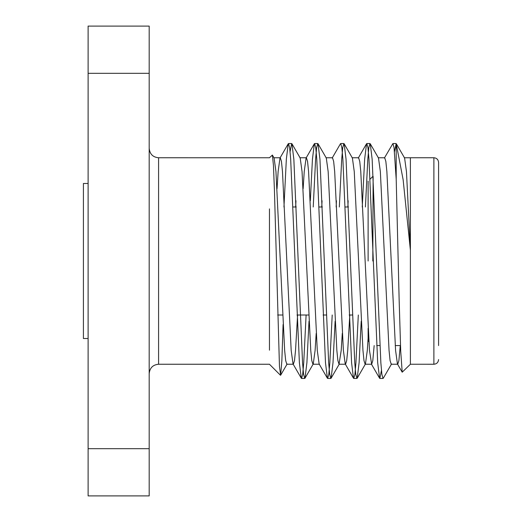<?xml version="1.0" encoding="UTF-8"?>
<svg xmlns="http://www.w3.org/2000/svg" width="522" height="522" viewBox="0 0 522 522"><rect width="100%" height="100%" fill="white"/><g stroke="black" fill="none" stroke-linecap="round" stroke-linejoin="round"><path stroke-width="0.78" d="M149.188 448.685L149.188 73.315L88.114 73.315L88.114 448.685L149.188 448.685L149.188 495.9L88.114 495.9L88.114 448.685M88.114 73.315L88.114 26.1L149.188 26.1L149.188 73.315M269.456 208.898L269.456 350.184M283.087 324.534L281.867 360.643L280.647 375.201L279.466 366.522L274.435 190.354L273.437 165.252L272.386 155.08L269.45 157.755L158.584 157.748L158.584 364.252L269.456 364.252L280.471 375.266M400.27 345.564L398.899 360.598L397.757 364.239L397.438 363.971L402.201 372.193L400.707 351.143L399.16 300.502L396.198 179.229L396.198 143.596L394.495 151.615M402.201 372.193L410.403 364.245L433.886 364.252L433.886 157.748C436.712 158.003 438.278 159.569 438.584 162.446L438.584 345.564M410.39 158.225L410.396 364.245M396.57 144.163L404.596 158.029L406.455 171.588L410.403 250.319L403.134 179.705L396.198 143.596M396.198 179.229L394.051 147.687L392.909 143.55L384.388 158.029M381.445 370.385L379.859 378.45L379.579 378.209L377.687 362.712L368.982 159.288L367.951 147.693L366.809 143.55L366.529 143.791L364.637 159.288L362.261 206.993M358.307 315.007L355.932 362.712L354.908 374.307L353.759 378.45L353.479 378.209L351.587 362.712L342.882 159.288L341.858 147.693L340.709 143.55L340.429 143.791L332.188 158.029M336.422 200.761L336.161 206.993M332.207 315.007L329.832 362.712L328.801 374.313L327.659 378.45L327.379 378.209L325.487 362.712L316.782 159.288L315.751 147.687L314.609 143.55L314.329 143.791L312.437 159.288L310.322 200.761M306.107 315.007L303.732 362.712L302.701 374.307L301.559 378.45L301.279 378.209L299.387 362.712L290.682 159.288L289.658 147.693L288.509 143.55L288.229 143.791L286.337 159.288L283.961 206.993M391.546 363.971L383.305 378.209L383.031 378.45L381.882 374.313L380.851 362.712L372.153 159.288L370.255 143.791L369.981 143.55L368.832 147.693L367.801 159.288L365.426 206.993M361.211 321.239L359.103 362.712L357.205 378.209L356.924 378.45L355.782 374.307L354.751 362.712L346.053 159.288L344.155 143.791L343.874 143.55L342.732 147.693L341.701 159.288L339.326 206.993M335.111 321.239L333.003 362.712L331.105 378.209L330.831 378.45L329.682 374.307L328.651 362.712L319.953 159.288L318.055 143.791L317.781 143.55L316.632 147.687L315.601 159.288L313.226 206.993M309.011 321.239L306.903 362.712L305.005 378.209L304.731 378.45L303.582 374.307L302.551 362.712L293.853 159.288L291.955 143.791L291.674 143.55L290.095 151.615M438.584 176.436L438.584 162.446M397.438 363.971L395.578 350.412L386.88 171.588L385.849 161.402L384.707 157.761L378.182 157.761M374.17 345.564L372.799 360.598L371.657 364.239L369.478 350.412L360.78 171.588L359.749 161.402L358.607 157.761L352.082 157.761M349.786 315.007L347.73 350.412L346.699 360.598L345.557 364.239L339.032 364.239L337.884 360.598L336.853 350.412L328.155 171.588L326.296 158.029L318.055 143.791M353.479 378.209L345.238 363.971L343.378 350.412L334.68 171.588L333.649 161.402L332.507 157.761L325.982 157.761M327.379 378.209L319.138 363.971L317.278 350.412L308.58 171.588L307.549 161.402L306.407 157.761L299.882 157.761M314.329 143.791L306.088 158.029L304.228 171.588L303.145 188.664M297.586 315.007L295.53 350.412L294.499 360.598L293.357 364.239L286.832 364.239L285.684 360.598L284.653 350.412L275.955 171.588L274.096 158.029L272.386 155.08M301.279 378.209L293.038 363.971L291.178 350.412L282.48 171.588L281.449 161.402L280.307 157.761L273.782 157.761M288.229 143.791L279.988 158.029L278.128 171.588L277.045 188.664M397.757 364.239L391.232 364.239L390.084 360.598L389.053 350.412L380.355 171.588L378.496 158.029L370.255 143.791M368.114 338.093L367.305 350.412L365.446 363.971L365.132 364.239L363.984 360.598L362.953 350.412L354.255 171.588L352.396 158.029L344.155 143.791M348.161 200.761L347.848 206.993M342.295 333.336L341.205 350.412L339.032 364.239M322.061 200.761L321.748 206.993M316.195 333.336L315.105 350.412L313.246 363.971L305.005 378.209M319.457 364.239L312.932 364.239L311.784 360.598L310.753 350.412L302.055 171.588L300.196 158.029L291.955 143.791M295.961 200.761L295.648 206.993M372.812 261L373.126 176.436M368.114 328.338L368.114 340.866L368.891 341.642M368.114 181.134L368.114 261M88.114 338.517L83.416 338.517L83.416 183.483L88.114 183.483M301.559 378.45L304.731 378.45M327.659 378.45L330.824 378.45M353.759 378.45L356.931 378.45M379.859 378.45L383.024 378.45M288.509 143.55L291.681 143.55M314.609 143.55L317.774 143.55M340.709 143.55L343.881 143.55M366.809 143.55L369.981 143.55M392.909 143.55L396.074 143.55M410.396 157.748L433.886 157.748M371.657 364.239L365.132 364.239M404.282 157.761L410.396 157.761M371.338 363.971L379.579 378.209M358.288 158.029L366.529 143.791M357.205 378.209L365.446 363.971M331.105 378.209L339.346 363.971M287.146 363.978L280.647 375.201M433.886 364.252C436.712 363.997 438.278 362.431 438.584 359.554M376.714 345.564L379.879 345.564M395.245 345.564L400.498 345.564M370.091 179.157L372.812 176.436M277.658 315.007L282.598 315.007M297.011 315.007L308.698 315.007M323.111 315.007L326.276 315.007M349.211 315.007L352.376 315.007M293.057 206.993L296.228 206.993M319.157 206.993L322.328 206.993M345.257 206.993L348.428 206.993M158.584 157.748C152.926 157.246 149.794 154.114 149.188 148.352M158.584 364.252C152.926 364.754 149.794 367.886 149.188 373.648"/></g></svg>

